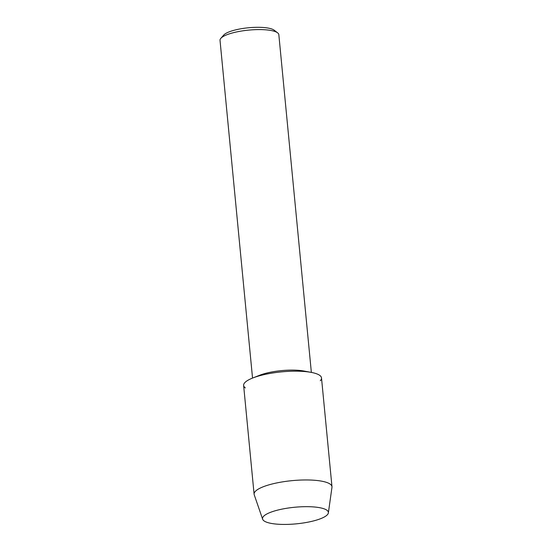 <?xml version="1.0" encoding="UTF-8"?>
<svg xmlns="http://www.w3.org/2000/svg" width="552" height="552" viewBox="0 0 552 552"><rect width="100%" height="100%" fill="white"/><g stroke="black" fill="none" stroke-linecap="round" stroke-linejoin="round"><path stroke-width="0.83" d="M263.559 516.341A33.079 8.335 174.5 0 0 287.261 524.4A33.079 8.335 174.5 0 0 327.357 514.761A33.079 8.335 174.5 0 0 321.692 508.123A33.079 8.335 174.5 0 0 268.286 513.27A33.079 8.335 174.5 0 0 263.559 516.341A33.079 8.335 174.5 0 0 262.642 519.218A33.079 8.335 174.5 0 0 292.712 524.145A33.079 8.335 174.5 0 0 327.357 514.761A33.079 8.335 174.5 0 0 328.371 512.891A33.079 8.335 174.5 0 0 321.692 508.123A33.079 8.335 174.5 0 0 268.286 513.27A33.079 8.335 174.5 0 0 263.559 516.341M320.291 380.749A39.123 9.86 174.5 0 0 311.273 372.4A39.123 9.86 174.5 0 0 252.623 378.044A39.123 9.86 174.5 0 0 244.84 382.619A39.123 9.86 174.5 0 0 245.357 387.959M311.356 372.414L278.836 34.686A29.546 7.445 174.5 0 0 277.635 32.851A29.546 7.445 174.5 0 0 248.897 30.091A29.546 7.445 174.5 0 0 220.931 38.226A29.546 7.445 174.5 0 0 220.848 38.323A29.546 7.445 174.5 0 0 220.02 40.351L252.54 378.079M277.635 32.851L274.199 30.208A26.261 6.617 174.5 0 0 248.648 27.752A26.261 6.617 174.5 0 0 223.795 34.983A26.261 6.617 174.5 0 0 223.719 35.073A26.261 6.617 174.5 0 0 223.643 35.155M311.273 372.4L303.89 371.02A29.546 7.445 174.5 0 0 259.599 375.284L252.623 378.044M328.371 512.891L331.966 487.312A39.123 9.86 174.5 0 0 331.98 486.712A39.123 9.86 174.5 0 0 297.459 480.226A39.123 9.86 174.5 0 0 255.314 491.397A39.123 9.86 174.5 0 0 254.099 494.212A39.123 9.86 174.5 0 0 254.23 494.799L262.642 519.218M331.98 486.712L321.505 377.934A39.123 9.86 174.5 0 0 286.985 371.441A39.123 9.86 174.5 0 0 244.84 382.619A39.123 9.86 174.5 0 0 243.625 385.434L254.099 494.212M223.719 35.073L220.848 38.323"/></g></svg>
